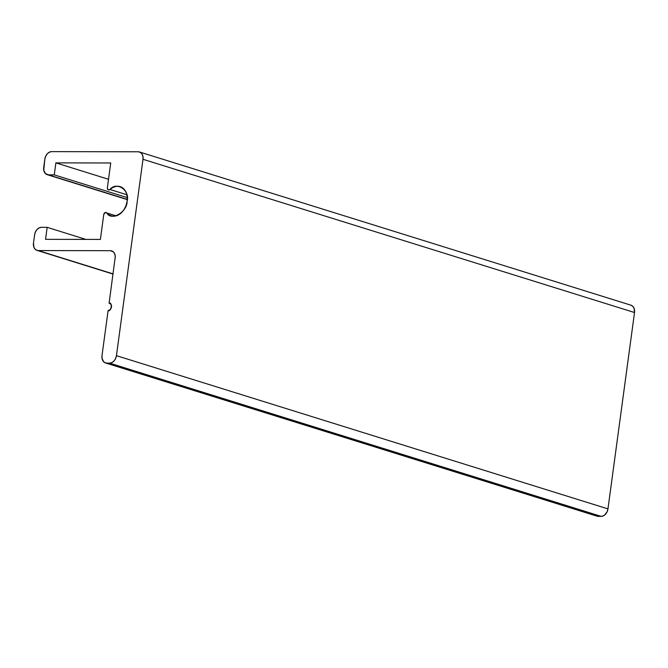 <?xml version="1.0" encoding="UTF-8"?>
<svg xmlns="http://www.w3.org/2000/svg" width="668" height="668" viewBox="0 0 668 668"><rect width="100%" height="100%" fill="white"/><g stroke="black" fill="none" stroke-linecap="round" stroke-linejoin="round"><path stroke-width="1" d="M105.502 362.949L597.025 516.18A7.649 5.661 -72.7 0 0 598.286 516.372L106.763 363.141L109.652 363.15L601.175 516.372A7.649 5.661 -72.7 0 0 607.963 508.891L116.441 355.66L142.994 159.293L634.516 312.524L607.963 508.891L116.441 355.66A7.649 5.661 107.3 0 1 109.652 363.15L601.175 516.372L598.286 516.372L106.763 363.141A7.649 5.661 107.3 0 1 105.502 362.949A7.649 5.661 107.3 0 1 102.004 355.635L108.082 310.662C111.331 312.006 112.708 301.844 109.101 303.172A3.824 2.831 107.3 0 1 109.727 303.264A3.824 2.831 107.3 0 1 111.481 306.921A3.824 2.831 107.3 0 1 108.082 310.662L102.004 355.635L108.082 310.662L110.278 309.568L111.481 306.921L110.988 304.274L109.101 303.172L110.303 303.548L109.101 303.172L115.263 256.737L114.771 254.032L113.46 251.961L110.42 250.692A7.649 5.661 107.3 0 1 111.681 250.884A7.649 5.661 107.3 0 1 115.18 258.199C115.422 253.681 113.836 251.176 110.42 250.692L112.834 251.444L110.42 250.692L38.243 250.558A7.649 5.661 107.3 0 1 36.982 250.366A7.649 5.661 107.3 0 1 33.483 243.052L34.602 234.81A7.649 5.661 107.3 0 1 41.391 227.32L47.161 227.337L41.391 227.32L47.161 227.337L85.88 239.403L47.161 227.337L45.541 239.328L47.161 227.337L45.541 239.328L100.392 239.428L45.541 239.328L100.392 239.428L103.732 214.695A2.296 1.695 107.3 0 1 106.154 212.507A2.296 1.695 107.3 0 1 106.78 212.942L116.123 215.856L106.78 212.942L109.276 215.071L112.266 216.123L115.506 216.006L118.754 214.737L121.743 212.416L124.256 209.218L126.093 205.393L127.104 201.243A15.297 11.314 107.3 0 1 111.005 215.831A15.297 11.314 107.3 0 1 106.78 212.942L104.993 212.674L103.732 214.695C104.408 212.658 105.427 212.073 106.78 212.942C111.097 221.45 127.363 212.098 127.104 201.243L127.212 197.102L126.419 193.269L124.766 190.071L122.403 187.733L119.497 186.456L116.29 186.322L113.026 187.366L109.953 189.478A15.297 11.314 107.3 0 1 120.115 186.623A15.297 11.314 107.3 0 1 127.104 201.243C130.293 190.405 116.574 180.995 109.953 189.478A2.296 1.695 107.3 0 1 108.433 189.912A2.296 1.695 107.3 0 1 107.381 187.716L110.729 162.984L107.381 187.716L110.729 162.984L55.878 162.875L110.729 162.984L55.878 162.875L108.525 179.291L55.878 162.875L54.258 174.866L55.878 162.875L54.258 174.866L127.254 197.628L54.258 174.866L48.48 174.857A7.649 5.661 107.3 0 1 47.219 174.665A7.649 5.661 107.3 0 1 43.721 167.351L44.84 159.109L43.771 170.223L45.449 173.588L48.48 174.857C45.065 174.373 43.478 171.876 43.721 167.351L44.84 159.109A7.649 5.661 107.3 0 1 51.62 151.628L138.226 151.786L51.62 151.628L49.34 152.187L47.244 153.815L45.666 156.237L44.84 159.109C45.816 154.592 48.079 152.095 51.62 151.628L138.226 151.786A7.649 5.661 107.3 0 1 139.495 151.978A7.649 5.661 107.3 0 1 142.994 159.293L634.516 312.524A7.649 5.661 -72.7 0 0 631.018 305.209L139.495 151.978M126.845 194.747L109.953 189.478L108.525 189.937L107.732 189.395L107.381 187.716C107.506 189.754 108.366 190.338 109.953 189.478L126.845 194.747M113.059 273.88L37.141 250.408L35.212 249.289L33.893 247.218L33.483 243.052C33.241 247.569 34.828 250.074 38.243 250.558L113.059 273.88M127.271 199.423L48.48 174.857L127.271 199.423M630.859 305.167L632.788 306.286L634.107 308.357L634.516 312.524L607.963 508.891L607.137 511.763L604.557 515.12L602.319 516.23L597.184 516.222M34.602 234.81L35.429 231.938L37.007 229.508L39.103 227.888L41.391 227.32C37.842 227.796 35.579 230.285 34.602 234.81M138.226 151.786L140.363 152.362L142.017 153.991L142.935 156.429L142.994 159.293L116.441 355.66L115.614 358.532L114.036 360.962L111.94 362.582L109.652 363.15L105.661 362.991L103.732 361.872L102.054 358.507L102.004 355.635C101.761 360.152 103.348 362.657 106.763 363.141L109.652 363.15C113.201 362.674 115.464 360.186 116.441 355.66L142.994 159.293C143.236 154.776 141.649 152.271 138.226 151.786M113.034 274.072L36.999 250.366M127.254 199.615L47.228 174.674"/></g></svg>
